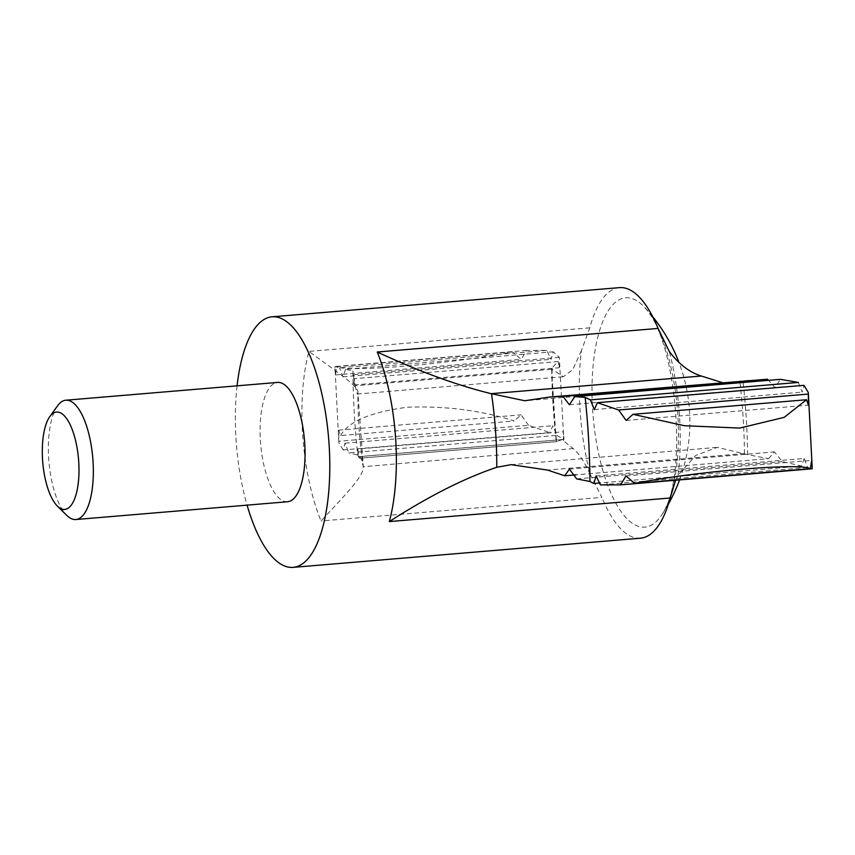 <?xml version="1.0" encoding="UTF-8"?>
<svg xmlns="http://www.w3.org/2000/svg" width="855" height="855" viewBox="0 0 855 855"><rect width="100%" height="100%" fill="white"/><g stroke="black" fill="none" stroke-linecap="round" stroke-linejoin="round"><path stroke-width="0.64" stroke-dasharray="4.28 3.21" d="M619.469 287.633A125.728 46.202 85.2 0 0 589.779 327.828L581.389 350.742A134.321 49.366 -94.8 0 0 590.217 474.365C584.104 461.347 578.45 452.744 573.256 448.576L561.959 439.62L556.691 441.65A260.369 95.685 -94.8 0 1 552.031 367.842L551.849 369.221L355.22 385.744L354.28 378.68L558.187 361.558L552.031 367.842L551.742 369.082A256.628 94.317 -94.8 0 0 556.37 441.618L359.57 458.248L558.946 441.501M675.61 480.243L678.122 475.124L695.799 455.384L717.313 447.357L747.58 454.646L768.624 458.654L576.014 474.835M748.895 380.304L739.853 381.17L726.312 383.831L524.81 400.76M767.63 379.203L774.897 387.518L780.433 379.331M798.367 382.431L802.15 392.124L803.946 385.338M596.127 475.957L804.181 458.483L807.558 467.493L812.229 468.775M804.181 458.483L801.595 466.061L600.199 482.968M768.624 458.654L774.448 451.889L782.336 461.604L801.595 466.061M343.218 449.954L338.858 442.783L338.847 441.233L528.529 425.298L549.776 432.609L343.218 449.954L345.025 443.179L348.797 452.872L556.787 435.398L552.864 425.715L549.776 432.609M556.787 435.398L563.969 439.395L358.309 456.666L357.7 455.063L348.797 452.872M561.959 439.62L360.447 456.538L363.193 466.21C364.989 475.733 342.599 497.471 321.031 520.984A125.728 46.202 -94.8 0 1 308.933 351.416C333.749 369.884 358.865 385.958 357.914 392.573L363.311 466.734L573.256 448.576M512.412 351.897L336.817 366.645C347.344 372.673 451.472 363.931 512.412 351.897L521.24 359.335L526.52 350.443L546.762 350.411L551.037 359.335L553.313 351.79L559.32 357.358L563.392 432.363L563.274 431.743L357.764 448.993L358.309 456.666C357.411 446.353 357.625 446.727 358.94 457.82L360.447 456.538M722.176 382.548L726.312 383.831M590.217 474.365L601.888 497.396L321.031 520.984M640.513 538.19A125.728 46.202 85.2 0 1 635.009 537.774A125.728 46.202 85.2 0 1 601.888 497.396M57.584 405.794A59.871 22.006 -94.8 0 0 48.927 461.711A59.871 22.006 -94.8 0 0 66.786 515.394M287.579 501.746A59.871 22.006 85.2 0 1 284.961 501.543A59.871 22.006 85.2 0 1 260.39 440.4A59.871 22.006 85.2 0 1 277.565 382.431M237.081 385.829A125.728 46.202 -94.8 0 0 247.095 505.145M553.313 351.79L345.57 369.242L352.923 370.974A315.516 115.959 -94.8 0 0 357.7 455.063M559.32 357.358L353.628 374.629L352.923 370.974M526.52 350.443L334.936 366.528L335.491 374.939L336.817 366.645M546.762 350.411L339.606 367.81L334.936 366.528L338.858 442.783M345.57 369.242L342.983 376.809L339.606 367.81M807.558 467.493L600.402 484.892M782.336 461.604L576.655 478.875M340.675 435.548C348.274 421.558 370.461 412.131 407.247 407.237C445.508 405.815 481.151 410.389 514.186 420.981L340.675 435.548L338.719 430.151L338.847 441.233M528.529 425.298L520.994 414.846L514.186 420.981M563.616 440.635C562.943 429.456 563.06 429.039 563.969 439.395L563.381 432.363M355.22 385.744L357.155 394.048L357.914 392.573A184.808 67.919 -94.8 0 0 363.172 466.125M581.389 350.742L572.69 369.734L563.392 376.734L551.849 369.221M559.405 363.428L559.127 367.746L558.187 361.558M353.628 374.629C353.949 386.471 354.162 387.828 354.28 378.68L354.109 384.964L559.127 367.746M747.58 454.646A260.369 95.685 -94.8 0 0 742.92 380.838M658.778 330.105A115.062 42.29 -94.8 0 0 644.136 306.86A115.062 42.29 -94.8 0 0 592.066 384.729A115.062 42.29 -94.8 0 0 639.829 526.755A115.062 42.29 -94.8 0 0 661.62 515.116A115.062 42.29 -94.8 0 0 678.218 422.488A115.062 42.29 -94.8 0 0 662.315 338.569M678.122 475.124A134.321 49.366 -94.8 0 0 669.294 351.501M744.224 453.567L547.585 470.079M589.779 327.828L308.933 351.416M744.481 453.706A256.628 94.317 -94.8 0 0 739.853 381.17M345.025 443.179L552.864 425.715M668.428 504.033A167.633 167.633 0 0 1 661.62 515.116C688.777 478.715 676.829 337.992 644.136 306.86A167.633 167.633 0 0 1 652.686 316.66M511.076 464.671L717.313 447.357M335.491 374.939L521.24 359.335M342.983 376.809L551.037 359.335M569.398 404.778L774.897 387.518M594.3 409.577L802.15 392.124M626.17 420.457L808.445 405.142M625.924 475.957L811.684 460.364M569.441 469.106L774.448 451.9M338.719 430.151L520.994 414.846M357.155 394.048L563.392 376.734M679.554 479.912A167.633 167.633 0 0 0 678.977 362.467M551.561 368.591L556.199 441.661"/><path stroke-width="1.28" d="M806.489 399.745L632.978 414.322L684.417 425.715L739.714 428.077L784.174 417.347L806.489 399.745L808.445 405.142L808.306 392.52L803.946 385.338L597.389 402.694L594.3 409.577L590.378 399.894L798.367 382.431L780.433 379.331L574.774 396.602L569.398 404.778L562.953 396.399L767.63 379.203L549.519 397.051L524.81 400.76L491.219 393.674C457.404 385.445 419.41 371.562 377.237 352.014A125.728 46.202 -94.8 0 1 389.346 521.582C428.825 496.167 464.628 478.073 496.766 467.29A184.808 67.919 -94.8 0 0 491.518 393.738M632.978 414.322L626.17 420.446L618.635 409.994L597.389 402.694M600.199 482.968L593.851 483.502L589.939 481.483A315.516 115.959 -94.8 0 0 585.162 397.393L590.378 399.894M593.851 483.502L596.127 475.968L600.402 484.892L620.645 484.86L625.924 475.957L634.752 483.406C695.724 471.362 799.853 462.619 810.358 468.658L811.684 460.364L812.229 468.775L620.645 484.86M247.095 505.145A125.728 46.202 -94.8 0 0 287.59 566.951A125.728 46.202 -94.8 0 0 293.094 567.367A125.728 46.202 -94.8 0 0 328.619 438.22A125.728 46.202 -94.8 0 0 272.05 316.81L619.469 287.633A125.728 46.202 85.2 0 1 658.094 328.427L669.294 351.501C678.934 364.219 689.6 372.395 701.292 376.029L722.176 382.548M675.61 480.243L670.192 497.995A125.728 46.202 85.2 0 1 640.513 538.19L293.094 567.367M576.014 474.835L564.717 475.775L547.585 470.079L511.076 464.671L496.766 467.29M62.586 509.249A48.853 17.955 -94.8 0 0 77.762 452.252A48.853 17.955 -94.8 0 0 49.814 416.599A48.853 17.955 -94.8 0 0 42.75 462.224A48.853 17.955 -94.8 0 0 57.328 506.042A48.853 17.955 -94.8 0 0 62.586 509.249M57.328 506.042L66.786 515.394A59.871 22.006 -94.8 0 0 73.241 519.327A59.871 22.006 -94.8 0 0 75.86 519.53A59.871 22.006 -94.8 0 0 92.778 458.024A59.871 22.006 -94.8 0 0 65.835 400.215A59.871 22.006 -94.8 0 0 57.584 405.794L49.814 416.599M65.835 400.215L277.565 382.431A59.871 22.006 85.2 0 1 280.184 382.634A59.871 22.006 85.2 0 1 304.754 443.777A59.871 22.006 85.2 0 1 287.579 501.746L75.86 519.53M272.05 316.81A125.728 46.202 -94.8 0 0 237.081 385.829M585.162 397.393L574.774 396.602M808.317 394.07L618.635 409.994M810.358 468.658L634.752 483.406M564.717 475.775L569.441 469.117L576.655 478.875L589.939 481.483M562.953 396.399L549.509 397.051M701.292 376.029L491.219 393.674M662.315 338.569A115.062 42.29 -94.8 0 0 658.778 330.105M670.192 497.995L389.346 521.582M658.094 328.427L377.237 352.014M808.306 392.52L812.25 468.754M668.428 504.033A167.633 167.633 0 0 0 679.554 479.912M678.977 362.467A167.633 167.633 0 0 0 652.686 316.66"/></g></svg>
